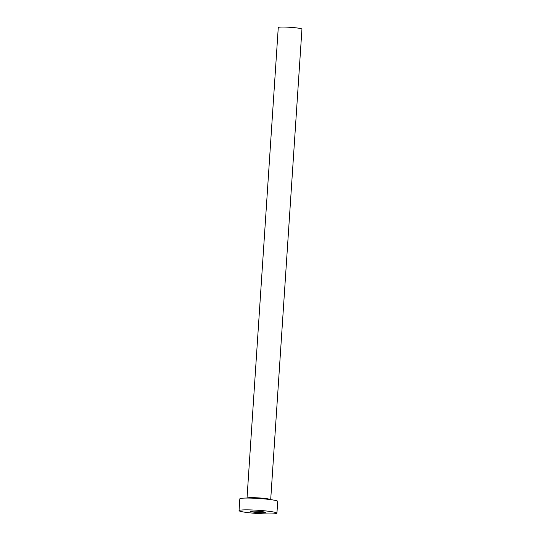 <?xml version="1.0" encoding="UTF-8"?>
<svg xmlns="http://www.w3.org/2000/svg" width="541" height="541" viewBox="0 0 541 541"><rect width="100%" height="100%" fill="white"/><g stroke="black" fill="none" stroke-linecap="round" stroke-linejoin="round"><path stroke-width="0.81" d="M256.475 512.415A7.358 0.629 -176.2 0 0 265.333 512.388A7.358 0.629 -176.2 0 0 259.511 511.387A7.358 0.629 -176.2 0 0 250.652 511.414A7.358 0.629 -176.2 0 0 256.475 512.415M247.021 498.058L278.27 27.544A11.861 1.014 3.8 0 1 292.559 27.496A11.861 1.014 3.8 0 1 301.946 29.119L270.696 499.627M239.054 510.643L239.832 498.849A18.982 1.623 3.8 0 1 262.689 498.775A18.982 1.623 3.8 0 1 277.716 501.365L276.931 513.159A18.982 1.623 3.8 0 1 254.081 513.233A18.982 1.623 3.8 0 1 239.054 510.643A18.982 1.623 3.8 0 1 261.905 510.569A18.982 1.623 3.8 0 1 276.931 513.159M247.068 498.058A11.861 1.014 3.8 0 1 261.303 498.092A11.861 1.014 3.8 0 1 270.656 499.627"/></g></svg>

